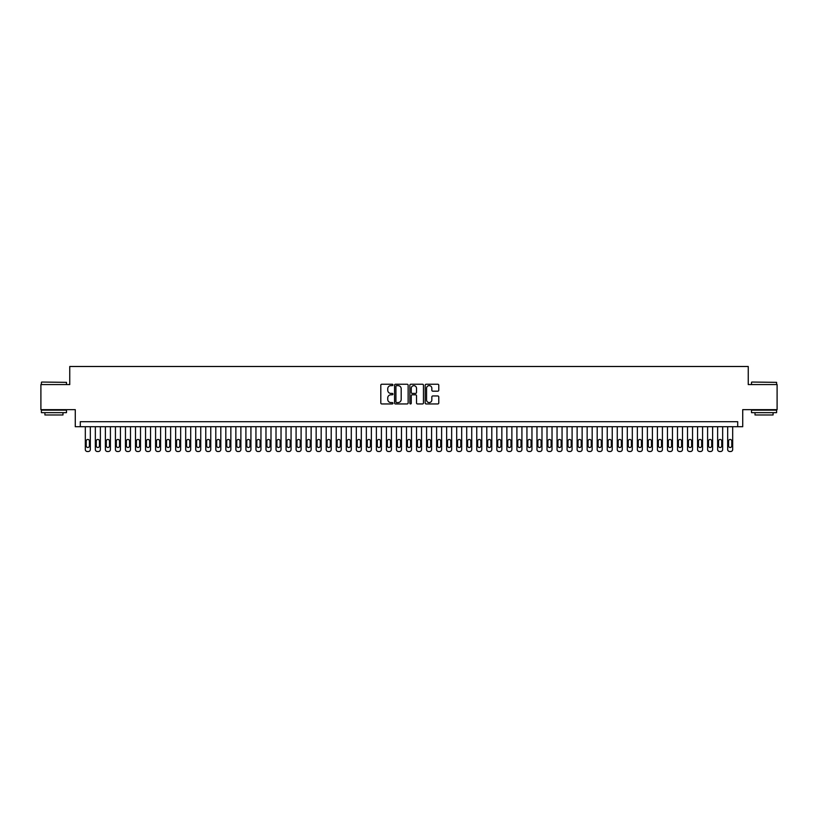 <?xml version="1.0" encoding="UTF-8"?>
<svg xmlns="http://www.w3.org/2000/svg" width="818" height="818" viewBox="0 0 818 818"><rect width="100%" height="100%" fill="white"/><g stroke="black" fill="none" stroke-linecap="round" stroke-linejoin="round"><path stroke-width="1.23" d="M392.937 384.93A0.685 0.685 0 0 0 392.251 384.245L381.781 384.245A0.982 0.982 0 0 0 380.799 385.227L380.799 402.957A0.982 0.982 0 0 0 381.781 403.949L392.251 403.949A0.685 0.685 0 0 0 392.937 403.254A0.685 0.685 0 0 0 392.251 402.568L390.902 402.568A3.149 3.149 0 0 1 387.742 399.419L387.742 397.937A3.149 3.149 0 0 1 390.902 394.787L392.251 394.787A0.685 0.685 0 0 0 392.937 394.092A0.685 0.685 0 0 0 392.251 393.407L390.902 393.407A3.149 3.149 0 0 1 387.742 390.258L387.742 388.775A3.149 3.149 0 0 1 390.902 385.626L392.251 385.626A0.685 0.685 0 0 0 392.937 384.93M437.794 391.188A0.982 0.982 0 0 0 438.775 390.206L438.775 385.227A0.982 0.982 0 0 0 437.794 384.245L426.168 384.245A0.982 0.982 0 0 0 425.186 385.227L425.186 402.957A0.982 0.982 0 0 0 426.168 403.949L437.794 403.949A0.982 0.982 0 0 0 438.775 402.957L438.775 396.955A0.982 0.982 0 0 0 437.794 395.963L432.814 395.963A0.982 0.982 0 0 0 431.832 396.955L431.832 399.93A2.638 2.638 0 0 1 429.194 402.568A2.638 2.638 0 0 1 426.556 399.93L426.556 388.253A2.638 2.638 0 0 1 429.194 385.626A2.638 2.638 0 0 1 431.832 388.253L431.832 390.206A0.982 0.982 0 0 0 432.814 391.188L437.794 391.188M737.703 426.72L742.724 426.72L742.724 409.654L777.1 409.654L777.1 384.562L748.245 384.562L748.245 366.495L69.755 366.495L69.755 384.562L40.9 384.562L40.9 409.654L75.276 409.654L75.276 426.72L737.703 426.72L737.703 421.699L80.297 421.699L80.297 426.72M408.141 385.227A0.982 0.982 0 0 0 407.149 384.245L395.523 384.245A0.982 0.982 0 0 0 394.542 385.227L394.542 402.957A0.982 0.982 0 0 0 395.523 403.949L407.149 403.949A0.982 0.982 0 0 0 408.141 402.957L408.141 385.227M410.851 384.245L422.477 384.245A0.982 0.982 0 0 1 423.458 385.227L423.458 402.957A0.982 0.982 0 0 1 422.477 403.949L417.497 403.949A0.982 0.982 0 0 1 416.515 402.957L416.515 395.769A0.982 0.982 0 0 0 415.524 394.787L412.231 394.787A0.982 0.982 0 0 0 411.239 395.769L411.239 403.254A0.685 0.685 0 0 1 410.554 403.949A0.685 0.685 0 0 1 409.859 403.254L409.859 385.227A0.982 0.982 0 0 1 410.851 384.245M396.607 385.626A0.685 0.685 0 0 0 395.922 386.311L395.922 401.873A0.685 0.685 0 0 0 396.607 402.568L398.039 402.568A3.149 3.149 0 0 0 401.188 399.419L401.188 388.775A3.149 3.149 0 0 0 398.039 385.626L396.607 385.626M416.515 388.305A2.638 2.638 0 0 0 413.877 385.677A2.638 2.638 0 0 0 411.239 388.305L411.239 392.425A0.982 0.982 0 0 0 412.231 393.407L415.524 393.407A0.982 0.982 0 0 0 416.515 392.425L416.515 388.305M90.328 426.72L90.328 449.501A2.004 2.004 0 0 1 88.324 451.505L87.322 451.505A2.004 2.004 0 0 1 85.317 449.501L85.317 426.72M89.428 445.882L89.428 441.066A1.605 1.605 0 0 0 87.823 439.46A1.605 1.605 0 0 0 86.217 441.066L86.217 445.882A1.605 1.605 0 0 0 87.823 447.487A1.605 1.605 0 0 0 89.428 445.882M41.708 382.047L66.493 382.354L41.708 382.047M53.947 412.661L41.401 412.661L41.401 410.155L66.493 410.155L66.493 412.661L53.947 412.661M62.986 412.661L62.986 414.971L44.918 414.971L44.918 412.661M751.803 382.047L776.599 382.354L751.803 382.047M764.053 412.661L751.507 412.661L751.507 410.155L776.599 410.155L776.599 412.661L764.053 412.661M773.082 412.661L773.082 414.971L755.014 414.971L755.014 412.661M100.369 426.72L100.369 449.501A2.004 2.004 0 0 1 98.364 451.505L97.352 451.505A2.004 2.004 0 0 1 95.348 449.501L95.348 426.72M99.469 445.882L99.469 441.066A1.605 1.605 0 0 0 97.863 439.46A1.605 1.605 0 0 0 96.248 441.066L96.248 445.882A1.605 1.605 0 0 0 97.863 447.487A1.605 1.605 0 0 0 99.469 445.882M110.41 426.72L110.41 449.501A2.004 2.004 0 0 1 108.395 451.505L107.393 451.505A2.004 2.004 0 0 1 105.389 449.501L105.389 426.72M109.5 445.882L109.5 441.066A1.605 1.605 0 0 0 107.894 439.46A1.605 1.605 0 0 0 106.289 441.066L106.289 445.882A1.605 1.605 0 0 0 107.894 447.487A1.605 1.605 0 0 0 109.5 445.882M120.44 426.72L120.44 449.501A2.004 2.004 0 0 1 118.436 451.505L117.434 451.505A2.004 2.004 0 0 1 115.42 449.501L115.42 426.72M119.54 445.882L119.54 441.066A1.605 1.605 0 0 0 117.935 439.46A1.605 1.605 0 0 0 116.33 441.066L116.33 445.882A1.605 1.605 0 0 0 117.935 447.487A1.605 1.605 0 0 0 119.54 445.882M130.481 426.72L130.481 449.501A2.004 2.004 0 0 1 128.467 451.505L127.465 451.505A2.004 2.004 0 0 1 125.461 449.501L125.461 426.72M129.571 445.882L129.571 441.066A1.605 1.605 0 0 0 127.966 439.46A1.605 1.605 0 0 0 126.361 441.066L126.361 445.882A1.605 1.605 0 0 0 127.966 447.487A1.605 1.605 0 0 0 129.571 445.882M140.512 426.72L140.512 449.501A2.004 2.004 0 0 1 138.508 451.505L137.506 451.505A2.004 2.004 0 0 1 135.502 449.501L135.502 426.72M139.612 445.882L139.612 441.066A1.605 1.605 0 0 0 138.007 439.46A1.605 1.605 0 0 0 136.401 441.066L136.401 445.882A1.605 1.605 0 0 0 138.007 447.487A1.605 1.605 0 0 0 139.612 445.882M150.553 426.72L150.553 449.501A2.004 2.004 0 0 1 148.549 451.505L147.537 451.505A2.004 2.004 0 0 1 145.532 449.501L145.532 426.72M149.653 445.882L149.653 441.066A1.605 1.605 0 0 0 148.048 439.46A1.605 1.605 0 0 0 146.432 441.066L146.432 445.882A1.605 1.605 0 0 0 148.048 447.487A1.605 1.605 0 0 0 149.653 445.882M160.594 426.72L160.594 449.501A2.004 2.004 0 0 1 158.58 451.505L157.577 451.505A2.004 2.004 0 0 1 155.573 449.501L155.573 426.72M159.684 445.882L159.684 441.066A1.605 1.605 0 0 0 158.078 439.46A1.605 1.605 0 0 0 156.473 441.066L156.473 445.882A1.605 1.605 0 0 0 158.078 447.487A1.605 1.605 0 0 0 159.684 445.882M170.625 426.72L170.625 449.501A2.004 2.004 0 0 1 168.62 451.505L167.618 451.505A2.004 2.004 0 0 1 165.604 449.501L165.604 426.72M169.725 445.882L169.725 441.066A1.605 1.605 0 0 0 168.119 439.46A1.605 1.605 0 0 0 166.514 441.066L166.514 445.882A1.605 1.605 0 0 0 168.119 447.487A1.605 1.605 0 0 0 169.725 445.882M180.666 426.72L180.666 449.501A2.004 2.004 0 0 1 178.651 451.505L177.649 451.505A2.004 2.004 0 0 1 175.645 449.501L175.645 426.72M179.756 445.882L179.756 441.066A1.605 1.605 0 0 0 178.15 439.46A1.605 1.605 0 0 0 176.545 441.066L176.545 445.882A1.605 1.605 0 0 0 178.15 447.487A1.605 1.605 0 0 0 179.756 445.882M190.696 426.72L190.696 449.501A2.004 2.004 0 0 1 188.692 451.505L187.69 451.505A2.004 2.004 0 0 1 185.686 449.501L185.686 426.72M189.796 445.882L189.796 441.066A1.605 1.605 0 0 0 188.191 439.46A1.605 1.605 0 0 0 186.586 441.066L186.586 445.882A1.605 1.605 0 0 0 188.191 447.487A1.605 1.605 0 0 0 189.796 445.882M200.737 426.72L200.737 449.501A2.004 2.004 0 0 1 198.733 451.505L197.721 451.505A2.004 2.004 0 0 1 195.717 449.501L195.717 426.72M199.837 445.882L199.837 441.066A1.605 1.605 0 0 0 198.232 439.46A1.605 1.605 0 0 0 196.617 441.066L196.617 445.882A1.605 1.605 0 0 0 198.232 447.487A1.605 1.605 0 0 0 199.837 445.882M210.768 426.72L210.768 449.501A2.004 2.004 0 0 1 208.764 451.505L207.762 451.505A2.004 2.004 0 0 1 205.758 449.501L205.758 426.72M209.868 445.882L209.868 441.066A1.605 1.605 0 0 0 208.263 439.46A1.605 1.605 0 0 0 206.657 441.066L206.657 445.882A1.605 1.605 0 0 0 208.263 447.487A1.605 1.605 0 0 0 209.868 445.882M220.809 426.72L220.809 449.501A2.004 2.004 0 0 1 218.805 451.505L217.803 451.505A2.004 2.004 0 0 1 215.788 449.501L215.788 426.72M219.909 445.882L219.909 441.066A1.605 1.605 0 0 0 218.304 439.46A1.605 1.605 0 0 0 216.698 441.066L216.698 445.882A1.605 1.605 0 0 0 218.304 447.487A1.605 1.605 0 0 0 219.909 445.882M230.85 426.72L230.85 449.501A2.004 2.004 0 0 1 228.835 451.505L227.833 451.505A2.004 2.004 0 0 1 225.829 449.501L225.829 426.72M229.94 445.882L229.94 441.066A1.605 1.605 0 0 0 228.334 439.46A1.605 1.605 0 0 0 226.729 441.066L226.729 445.882A1.605 1.605 0 0 0 228.334 447.487A1.605 1.605 0 0 0 229.94 445.882M240.881 426.72L240.881 449.501A2.004 2.004 0 0 1 238.876 451.505L237.874 451.505A2.004 2.004 0 0 1 235.86 449.501L235.86 426.72M239.981 445.882L239.981 441.066A1.605 1.605 0 0 0 238.375 439.46A1.605 1.605 0 0 0 236.77 441.066L236.77 445.882A1.605 1.605 0 0 0 238.375 447.487A1.605 1.605 0 0 0 239.981 445.882M250.922 426.72L250.922 449.501A2.004 2.004 0 0 1 248.917 451.505L247.905 451.505A2.004 2.004 0 0 1 245.901 449.501L245.901 426.72M250.022 445.882L250.022 441.066A1.605 1.605 0 0 0 248.406 439.46A1.605 1.605 0 0 0 246.801 441.066L246.801 445.882A1.605 1.605 0 0 0 248.406 447.487A1.605 1.605 0 0 0 250.022 445.882M260.952 426.72L260.952 449.501A2.004 2.004 0 0 1 258.948 451.505L257.946 451.505A2.004 2.004 0 0 1 255.942 449.501L255.942 426.72M260.052 445.882L260.052 441.066A1.605 1.605 0 0 0 258.447 439.46A1.605 1.605 0 0 0 256.842 441.066L256.842 445.882A1.605 1.605 0 0 0 258.447 447.487A1.605 1.605 0 0 0 260.052 445.882M270.993 426.72L270.993 449.501A2.004 2.004 0 0 1 268.989 451.505L267.987 451.505A2.004 2.004 0 0 1 265.973 449.501L265.973 426.72M270.093 445.882L270.093 441.066A1.605 1.605 0 0 0 268.488 439.46A1.605 1.605 0 0 0 266.883 441.066L266.883 445.882A1.605 1.605 0 0 0 268.488 447.487A1.605 1.605 0 0 0 270.093 445.882M281.034 426.72L281.034 449.501A2.004 2.004 0 0 1 279.02 451.505L278.018 451.505A2.004 2.004 0 0 1 276.014 449.501L276.014 426.72M280.124 445.882L280.124 441.066A1.605 1.605 0 0 0 278.519 439.46A1.605 1.605 0 0 0 276.913 441.066L276.913 445.882A1.605 1.605 0 0 0 278.519 447.487A1.605 1.605 0 0 0 280.124 445.882M291.065 426.72L291.065 449.501A2.004 2.004 0 0 1 289.061 451.505L288.059 451.505A2.004 2.004 0 0 1 286.044 449.501L286.044 426.72M290.165 445.882L290.165 441.066A1.605 1.605 0 0 0 288.56 439.46A1.605 1.605 0 0 0 286.954 441.066L286.954 445.882A1.605 1.605 0 0 0 288.56 447.487A1.605 1.605 0 0 0 290.165 445.882M301.106 426.72L301.106 449.501A2.004 2.004 0 0 1 299.102 451.505L298.089 451.505A2.004 2.004 0 0 1 296.085 449.501L296.085 426.72M300.206 445.882L300.206 441.066A1.605 1.605 0 0 0 298.59 439.46A1.605 1.605 0 0 0 296.985 441.066L296.985 445.882A1.605 1.605 0 0 0 298.59 447.487A1.605 1.605 0 0 0 300.206 445.882M311.137 426.72L311.137 449.501A2.004 2.004 0 0 1 309.132 451.505L308.13 451.505A2.004 2.004 0 0 1 306.126 449.501L306.126 426.72M310.237 445.882L310.237 441.066A1.605 1.605 0 0 0 308.631 439.46A1.605 1.605 0 0 0 307.026 441.066L307.026 445.882A1.605 1.605 0 0 0 308.631 447.487A1.605 1.605 0 0 0 310.237 445.882M321.177 426.72L321.177 449.501A2.004 2.004 0 0 1 319.173 451.505L318.171 451.505A2.004 2.004 0 0 1 316.157 449.501L316.157 426.72M320.278 445.882L320.278 441.066A1.605 1.605 0 0 0 318.672 439.46A1.605 1.605 0 0 0 317.067 441.066L317.067 445.882A1.605 1.605 0 0 0 318.672 447.487A1.605 1.605 0 0 0 320.278 445.882M331.218 426.72L331.218 449.501A2.004 2.004 0 0 1 329.204 451.505L328.202 451.505A2.004 2.004 0 0 1 326.198 449.501L326.198 426.72M330.308 445.882L330.308 441.066A1.605 1.605 0 0 0 328.703 439.46A1.605 1.605 0 0 0 327.098 441.066L327.098 445.882A1.605 1.605 0 0 0 328.703 447.487A1.605 1.605 0 0 0 330.308 445.882M341.249 426.72L341.249 449.501A2.004 2.004 0 0 1 339.245 451.505L338.243 451.505A2.004 2.004 0 0 1 336.229 449.501L336.229 426.72M340.349 445.882L340.349 441.066A1.605 1.605 0 0 0 338.744 439.46A1.605 1.605 0 0 0 337.139 441.066L337.139 445.882A1.605 1.605 0 0 0 338.744 447.487A1.605 1.605 0 0 0 340.349 445.882M351.29 426.72L351.29 449.501A2.004 2.004 0 0 1 349.286 451.505L348.274 451.505A2.004 2.004 0 0 1 346.27 449.501L346.27 426.72M350.38 445.882L350.38 441.066A1.605 1.605 0 0 0 348.775 439.46A1.605 1.605 0 0 0 347.169 441.066L347.169 445.882A1.605 1.605 0 0 0 348.775 447.487A1.605 1.605 0 0 0 350.38 445.882M361.321 426.72L361.321 449.501A2.004 2.004 0 0 1 359.317 451.505L358.315 451.505A2.004 2.004 0 0 1 356.311 449.501L356.311 426.72M360.421 445.882L360.421 441.066A1.605 1.605 0 0 0 358.816 439.46A1.605 1.605 0 0 0 357.21 441.066L357.21 445.882A1.605 1.605 0 0 0 358.816 447.487A1.605 1.605 0 0 0 360.421 445.882M371.362 426.72L371.362 449.501A2.004 2.004 0 0 1 369.358 451.505L368.356 451.505A2.004 2.004 0 0 1 366.341 449.501L366.341 426.72M370.462 445.882L370.462 441.066A1.605 1.605 0 0 0 368.857 439.46A1.605 1.605 0 0 0 367.251 441.066L367.251 445.882A1.605 1.605 0 0 0 368.857 447.487A1.605 1.605 0 0 0 370.462 445.882M381.403 426.72L381.403 449.501A2.004 2.004 0 0 1 379.388 451.505L378.386 451.505A2.004 2.004 0 0 1 376.382 449.501L376.382 426.72M380.493 445.882L380.493 441.066A1.605 1.605 0 0 0 378.887 439.46A1.605 1.605 0 0 0 377.282 441.066L377.282 445.882A1.605 1.605 0 0 0 378.887 447.487A1.605 1.605 0 0 0 380.493 445.882M391.433 426.72L391.433 449.501A2.004 2.004 0 0 1 389.429 451.505L388.427 451.505A2.004 2.004 0 0 1 386.413 449.501L386.413 426.72M390.534 445.882L390.534 441.066A1.605 1.605 0 0 0 388.928 439.46A1.605 1.605 0 0 0 387.323 441.066L387.323 445.882A1.605 1.605 0 0 0 388.928 447.487A1.605 1.605 0 0 0 390.534 445.882M401.474 426.72L401.474 449.501A2.004 2.004 0 0 1 399.46 451.505L398.458 451.505A2.004 2.004 0 0 1 396.454 449.501L396.454 426.72M400.564 445.882L400.564 441.066A1.605 1.605 0 0 0 398.959 439.46A1.605 1.605 0 0 0 397.354 441.066L397.354 445.882A1.605 1.605 0 0 0 398.959 447.487A1.605 1.605 0 0 0 400.564 445.882M411.505 426.72L411.505 449.501A2.004 2.004 0 0 1 409.501 451.505L408.499 451.505A2.004 2.004 0 0 1 406.495 449.501L406.495 426.72M410.605 445.882L410.605 441.066A1.605 1.605 0 0 0 409 439.46A1.605 1.605 0 0 0 407.395 441.066L407.395 445.882A1.605 1.605 0 0 0 409 447.487A1.605 1.605 0 0 0 410.605 445.882M421.546 426.72L421.546 449.501A2.004 2.004 0 0 1 419.542 451.505L418.54 451.505A2.004 2.004 0 0 1 416.526 449.501L416.526 426.72M420.646 445.882L420.646 441.066A1.605 1.605 0 0 0 419.041 439.46A1.605 1.605 0 0 0 417.436 441.066L417.436 445.882A1.605 1.605 0 0 0 419.041 447.487A1.605 1.605 0 0 0 420.646 445.882M431.587 426.72L431.587 449.501A2.004 2.004 0 0 1 429.573 451.505L428.571 451.505A2.004 2.004 0 0 1 426.567 449.501L426.567 426.72M430.677 445.882L430.677 441.066A1.605 1.605 0 0 0 429.072 439.46A1.605 1.605 0 0 0 427.466 441.066L427.466 445.882A1.605 1.605 0 0 0 429.072 447.487A1.605 1.605 0 0 0 430.677 445.882M441.618 426.72L441.618 449.501A2.004 2.004 0 0 1 439.614 451.505L438.612 451.505A2.004 2.004 0 0 1 436.597 449.501L436.597 426.72M440.718 445.882L440.718 441.066A1.605 1.605 0 0 0 439.113 439.46A1.605 1.605 0 0 0 437.507 441.066L437.507 445.882A1.605 1.605 0 0 0 439.113 447.487A1.605 1.605 0 0 0 440.718 445.882M451.659 426.72L451.659 449.501A2.004 2.004 0 0 1 449.644 451.505L448.642 451.505A2.004 2.004 0 0 1 446.638 449.501L446.638 426.72M450.749 445.882L450.749 441.066A1.605 1.605 0 0 0 449.143 439.46A1.605 1.605 0 0 0 447.538 441.066L447.538 445.882A1.605 1.605 0 0 0 449.143 447.487A1.605 1.605 0 0 0 450.749 445.882M461.689 426.72L461.689 449.501A2.004 2.004 0 0 1 459.685 451.505L458.683 451.505A2.004 2.004 0 0 1 456.679 449.501L456.679 426.72M460.79 445.882L460.79 441.066A1.605 1.605 0 0 0 459.184 439.46A1.605 1.605 0 0 0 457.579 441.066L457.579 445.882A1.605 1.605 0 0 0 459.184 447.487A1.605 1.605 0 0 0 460.79 445.882M471.73 426.72L471.73 449.501A2.004 2.004 0 0 1 469.726 451.505L468.714 451.505A2.004 2.004 0 0 1 466.71 449.501L466.71 426.72M470.831 445.882L470.831 441.066A1.605 1.605 0 0 0 469.225 439.46A1.605 1.605 0 0 0 467.62 441.066L467.62 445.882A1.605 1.605 0 0 0 469.225 447.487A1.605 1.605 0 0 0 470.831 445.882M481.771 426.72L481.771 449.501A2.004 2.004 0 0 1 479.757 451.505L478.755 451.505A2.004 2.004 0 0 1 476.751 449.501L476.751 426.72M480.861 445.882L480.861 441.066A1.605 1.605 0 0 0 479.256 439.46A1.605 1.605 0 0 0 477.651 441.066L477.651 445.882A1.605 1.605 0 0 0 479.256 447.487A1.605 1.605 0 0 0 480.861 445.882M491.802 426.72L491.802 449.501A2.004 2.004 0 0 1 489.798 451.505L488.796 451.505A2.004 2.004 0 0 1 486.782 449.501L486.782 426.72M490.902 445.882L490.902 441.066A1.605 1.605 0 0 0 489.297 439.46A1.605 1.605 0 0 0 487.692 441.066L487.692 445.882A1.605 1.605 0 0 0 489.297 447.487A1.605 1.605 0 0 0 490.902 445.882M501.843 426.72L501.843 449.501A2.004 2.004 0 0 1 499.829 451.505L498.827 451.505A2.004 2.004 0 0 1 496.823 449.501L496.823 426.72M500.933 445.882L500.933 441.066A1.605 1.605 0 0 0 499.328 439.46A1.605 1.605 0 0 0 497.722 441.066L497.722 445.882A1.605 1.605 0 0 0 499.328 447.487A1.605 1.605 0 0 0 500.933 445.882M511.874 426.72L511.874 449.501A2.004 2.004 0 0 1 509.87 451.505L508.868 451.505A2.004 2.004 0 0 1 506.863 449.501L506.863 426.72M510.974 445.882L510.974 441.066A1.605 1.605 0 0 0 509.369 439.46A1.605 1.605 0 0 0 507.763 441.066L507.763 445.882A1.605 1.605 0 0 0 509.369 447.487A1.605 1.605 0 0 0 510.974 445.882M521.915 426.72L521.915 449.501A2.004 2.004 0 0 1 519.911 451.505L518.898 451.505A2.004 2.004 0 0 1 516.894 449.501L516.894 426.72M521.015 445.882L521.015 441.066A1.605 1.605 0 0 0 519.41 439.46A1.605 1.605 0 0 0 517.794 441.066L517.794 445.882A1.605 1.605 0 0 0 519.41 447.487A1.605 1.605 0 0 0 521.015 445.882M531.956 426.72L531.956 449.501A2.004 2.004 0 0 1 529.941 451.505L528.939 451.505A2.004 2.004 0 0 1 526.935 449.501L526.935 426.72M531.046 445.882L531.046 441.066A1.605 1.605 0 0 0 529.44 439.46A1.605 1.605 0 0 0 527.835 441.066L527.835 445.882A1.605 1.605 0 0 0 529.44 447.487A1.605 1.605 0 0 0 531.046 445.882M541.986 426.72L541.986 449.501A2.004 2.004 0 0 1 539.982 451.505L538.98 451.505A2.004 2.004 0 0 1 536.966 449.501L536.966 426.72M541.087 445.882L541.087 441.066A1.605 1.605 0 0 0 539.481 439.46A1.605 1.605 0 0 0 537.876 441.066L537.876 445.882A1.605 1.605 0 0 0 539.481 447.487A1.605 1.605 0 0 0 541.087 445.882M552.027 426.72L552.027 449.501A2.004 2.004 0 0 1 550.013 451.505L549.011 451.505A2.004 2.004 0 0 1 547.007 449.501L547.007 426.72M551.117 445.882L551.117 441.066A1.605 1.605 0 0 0 549.512 439.46A1.605 1.605 0 0 0 547.907 441.066L547.907 445.882A1.605 1.605 0 0 0 549.512 447.487A1.605 1.605 0 0 0 551.117 445.882M562.058 426.72L562.058 449.501A2.004 2.004 0 0 1 560.054 451.505L559.052 451.505A2.004 2.004 0 0 1 557.048 449.501L557.048 426.72M561.158 445.882L561.158 441.066A1.605 1.605 0 0 0 559.553 439.46A1.605 1.605 0 0 0 557.948 441.066L557.948 445.882A1.605 1.605 0 0 0 559.553 447.487A1.605 1.605 0 0 0 561.158 445.882M572.099 426.72L572.099 449.501A2.004 2.004 0 0 1 570.095 451.505L569.083 451.505A2.004 2.004 0 0 1 567.078 449.501L567.078 426.72M571.199 445.882L571.199 441.066A1.605 1.605 0 0 0 569.594 439.46A1.605 1.605 0 0 0 567.978 441.066L567.978 445.882A1.605 1.605 0 0 0 569.594 447.487A1.605 1.605 0 0 0 571.199 445.882M582.14 426.72L582.14 449.501A2.004 2.004 0 0 1 580.126 451.505L579.124 451.505A2.004 2.004 0 0 1 577.119 449.501L577.119 426.72M581.23 445.882L581.23 441.066A1.605 1.605 0 0 0 579.625 439.46A1.605 1.605 0 0 0 578.019 441.066L578.019 445.882A1.605 1.605 0 0 0 579.625 447.487A1.605 1.605 0 0 0 581.23 445.882M592.171 426.72L592.171 449.501A2.004 2.004 0 0 1 590.167 451.505L589.164 451.505A2.004 2.004 0 0 1 587.15 449.501L587.15 426.72M591.271 445.882L591.271 441.066A1.605 1.605 0 0 0 589.666 439.46A1.605 1.605 0 0 0 588.06 441.066L588.06 445.882A1.605 1.605 0 0 0 589.666 447.487A1.605 1.605 0 0 0 591.271 445.882M602.212 426.72L602.212 449.501A2.004 2.004 0 0 1 600.197 451.505L599.195 451.505A2.004 2.004 0 0 1 597.191 449.501L597.191 426.72M601.302 445.882L601.302 441.066A1.605 1.605 0 0 0 599.696 439.46A1.605 1.605 0 0 0 598.091 441.066L598.091 445.882A1.605 1.605 0 0 0 599.696 447.487A1.605 1.605 0 0 0 601.302 445.882M612.242 426.72L612.242 449.501A2.004 2.004 0 0 1 610.238 451.505L609.236 451.505A2.004 2.004 0 0 1 607.232 449.501L607.232 426.72M611.343 445.882L611.343 441.066A1.605 1.605 0 0 0 609.737 439.46A1.605 1.605 0 0 0 608.132 441.066L608.132 445.882A1.605 1.605 0 0 0 609.737 447.487A1.605 1.605 0 0 0 611.343 445.882M622.283 426.72L622.283 449.501A2.004 2.004 0 0 1 620.279 451.505L619.267 451.505A2.004 2.004 0 0 1 617.263 449.501L617.263 426.72M621.383 445.882L621.383 441.066A1.605 1.605 0 0 0 619.768 439.46A1.605 1.605 0 0 0 618.163 441.066L618.163 445.882A1.605 1.605 0 0 0 619.768 447.487A1.605 1.605 0 0 0 621.383 445.882M632.314 426.72L632.314 449.501A2.004 2.004 0 0 1 630.31 451.505L629.308 451.505A2.004 2.004 0 0 1 627.304 449.501L627.304 426.72M631.414 445.882L631.414 441.066A1.605 1.605 0 0 0 629.809 439.46A1.605 1.605 0 0 0 628.204 441.066L628.204 445.882A1.605 1.605 0 0 0 629.809 447.487A1.605 1.605 0 0 0 631.414 445.882M642.355 426.72L642.355 449.501A2.004 2.004 0 0 1 640.351 451.505L639.349 451.505A2.004 2.004 0 0 1 637.334 449.501L637.334 426.72M641.455 445.882L641.455 441.066A1.605 1.605 0 0 0 639.85 439.46A1.605 1.605 0 0 0 638.245 441.066L638.245 445.882A1.605 1.605 0 0 0 639.85 447.487A1.605 1.605 0 0 0 641.455 445.882M652.396 426.72L652.396 449.501A2.004 2.004 0 0 1 650.382 451.505L649.38 451.505A2.004 2.004 0 0 1 647.375 449.501L647.375 426.72M651.486 445.882L651.486 441.066A1.605 1.605 0 0 0 649.881 439.46A1.605 1.605 0 0 0 648.275 441.066L648.275 445.882A1.605 1.605 0 0 0 649.881 447.487A1.605 1.605 0 0 0 651.486 445.882M662.427 426.72L662.427 449.501A2.004 2.004 0 0 1 660.423 451.505L659.42 451.505A2.004 2.004 0 0 1 657.406 449.501L657.406 426.72M661.527 445.882L661.527 441.066A1.605 1.605 0 0 0 659.921 439.46A1.605 1.605 0 0 0 658.316 441.066L658.316 445.882A1.605 1.605 0 0 0 659.921 447.487A1.605 1.605 0 0 0 661.527 445.882M672.468 426.72L672.468 449.501A2.004 2.004 0 0 1 670.463 451.505L669.451 451.505A2.004 2.004 0 0 1 667.447 449.501L667.447 426.72M671.568 445.882L671.568 441.066A1.605 1.605 0 0 0 669.952 439.46A1.605 1.605 0 0 0 668.347 441.066L668.347 445.882A1.605 1.605 0 0 0 669.952 447.487A1.605 1.605 0 0 0 671.568 445.882M682.498 426.72L682.498 449.501A2.004 2.004 0 0 1 680.494 451.505L679.492 451.505A2.004 2.004 0 0 1 677.488 449.501L677.488 426.72M681.598 445.882L681.598 441.066A1.605 1.605 0 0 0 679.993 439.46A1.605 1.605 0 0 0 678.388 441.066L678.388 445.882A1.605 1.605 0 0 0 679.993 447.487A1.605 1.605 0 0 0 681.598 445.882M692.539 426.72L692.539 449.501A2.004 2.004 0 0 1 690.535 451.505L689.533 451.505A2.004 2.004 0 0 1 687.519 449.501L687.519 426.72M691.639 445.882L691.639 441.066A1.605 1.605 0 0 0 690.034 439.46A1.605 1.605 0 0 0 688.429 441.066L688.429 445.882A1.605 1.605 0 0 0 690.034 447.487A1.605 1.605 0 0 0 691.639 445.882M702.58 426.72L702.58 449.501A2.004 2.004 0 0 1 700.566 451.505L699.564 451.505A2.004 2.004 0 0 1 697.56 449.501L697.56 426.72M701.67 445.882L701.67 441.066A1.605 1.605 0 0 0 700.065 439.46A1.605 1.605 0 0 0 698.46 441.066L698.46 445.882A1.605 1.605 0 0 0 700.065 447.487A1.605 1.605 0 0 0 701.67 445.882M712.611 426.72L712.611 449.501A2.004 2.004 0 0 1 710.607 451.505L709.605 451.505A2.004 2.004 0 0 1 707.59 449.501L707.59 426.72M711.711 445.882L711.711 441.066A1.605 1.605 0 0 0 710.106 439.46A1.605 1.605 0 0 0 708.5 441.066L708.5 445.882A1.605 1.605 0 0 0 710.106 447.487A1.605 1.605 0 0 0 711.711 445.882M722.652 426.72L722.652 449.501A2.004 2.004 0 0 1 720.648 451.505L719.635 451.505A2.004 2.004 0 0 1 717.631 449.501L717.631 426.72M721.752 445.882L721.752 441.066A1.605 1.605 0 0 0 720.137 439.46A1.605 1.605 0 0 0 718.531 441.066L718.531 445.882A1.605 1.605 0 0 0 720.137 447.487A1.605 1.605 0 0 0 721.752 445.882M732.683 426.72L732.683 449.501A2.004 2.004 0 0 1 730.678 451.505L729.676 451.505A2.004 2.004 0 0 1 727.672 449.501L727.672 426.72M731.783 445.882L731.783 441.066A1.605 1.605 0 0 0 730.177 439.46A1.605 1.605 0 0 0 728.572 441.066L728.572 445.882A1.605 1.605 0 0 0 730.177 447.487A1.605 1.605 0 0 0 731.783 445.882M41.401 384.562L41.401 382.354M66.493 384.562L66.493 382.354M751.507 384.562L751.507 382.354M776.599 384.562L776.599 382.354"/></g></svg>
